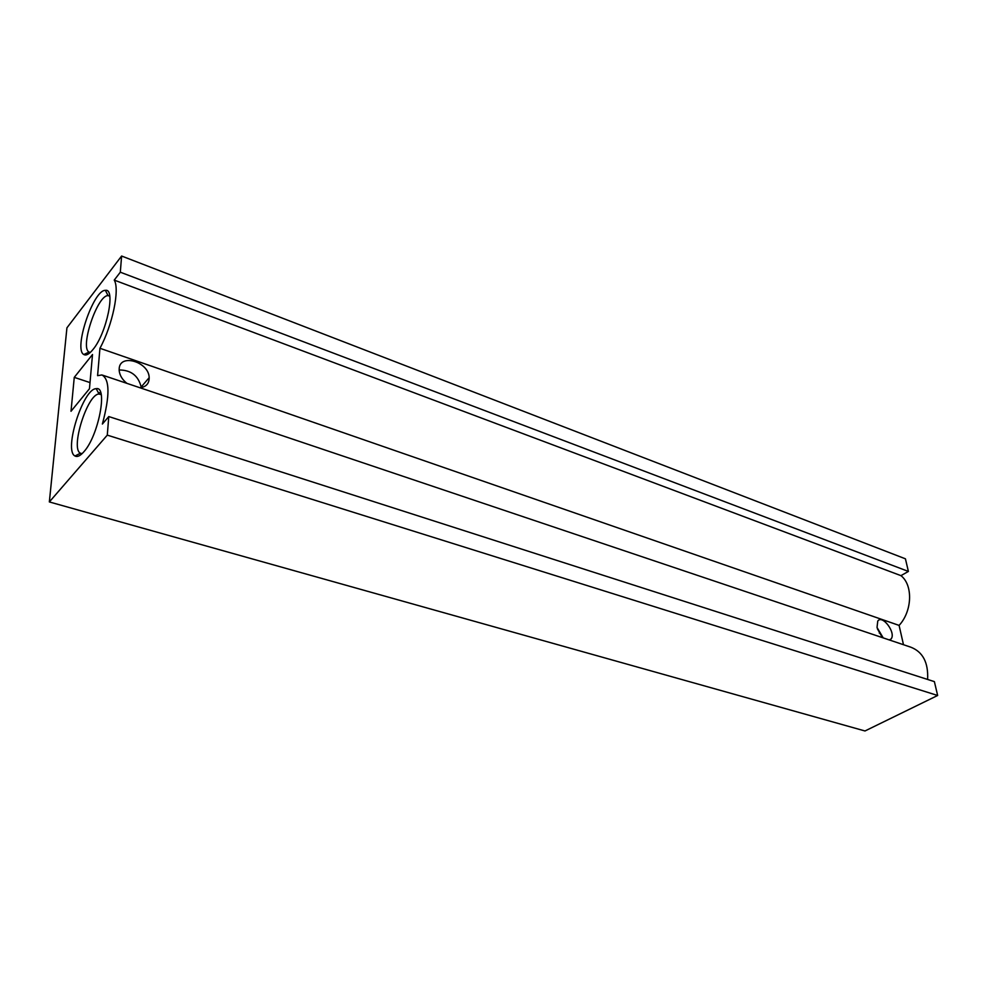 <?xml version="1.0" encoding="UTF-8"?>
<svg xmlns="http://www.w3.org/2000/svg" width="987" height="987" viewBox="0 0 987 987"><rect width="100%" height="100%" fill="white"/><g stroke="black" fill="none" stroke-linecap="round" stroke-linejoin="round"><path stroke-width="1.48" d="M49.35 501.939L864.982 730.972L937.65 695.477L934.381 681.622L108.78 416.563L102.377 424.04C109.964 395.738 109.816 379.378 101.945 374.949L97.59 375.652L99.946 348.275L899.095 625.4C912.321 611.175 913.148 585.044 900.946 575.643L908.398 571.436L905.424 558.815L121.611 256.028L66.931 327.832L49.35 501.939L107.287 435.131L937.65 695.477M107.287 435.131L108.78 416.563M927.607 679.451C928.483 662.61 922.845 651.827 910.68 647.139L102.734 375.22M126.904 383.351C122.326 379.674 119.76 375.455 119.193 370.705L119.18 368.842C119.735 353.05 149.049 361.933 149.173 377.676C149.197 383.585 146.125 386.941 139.969 387.743M883.205 637.886L877.024 627.473L877.751 621.082C882.427 614.247 896.406 633.123 891.027 639.021L889.608 640.045M903.487 644.721L899.095 625.4M99.946 348.275C112.543 325.179 119.958 289.179 114.233 280.098L900.946 575.643M114.233 280.098L120.315 272.202L908.398 571.436M120.315 272.202L121.611 256.028M100.575 392.357L98.49 392.962M74.259 377.367L71.015 411.271L89.459 388.742L92.507 354.518L74.259 377.367L90.002 382.586M880.157 632.642L879.294 633.111M119.156 369.977C131 370.026 138.328 375.689 141.166 386.99L141.178 387.607M877.344 628.719L881.798 636.516M83.846 451.799C80.268 455.883 77.319 457.277 75 455.982C63.415 450.8 83.155 388.286 96.208 388.693C108.138 385.781 98.49 436.044 83.846 451.799M92.951 349.546C89.163 354.197 86.128 355.851 83.833 354.518C73.248 349.534 93.383 289.598 105.399 290.363C116.022 288.044 106.608 333.52 92.951 349.546M90.31 352.445L89.077 352.051C79.651 347.732 97.429 294.842 108.052 295.631L109.742 296.112M82.106 453.625L80.428 453.218C70.114 448.74 87.522 393.566 99.07 394.047L101.205 394.677M108.052 295.631L105.399 290.363M89.077 352.051L83.833 354.518M108.903 295.718L109.73 296.026M99.07 394.047L96.208 388.693M80.428 453.218L75 455.982M100.045 394.121L101.167 394.492M889.299 639.934L891.027 639.021M141.166 386.99L149.173 377.676"/></g></svg>
